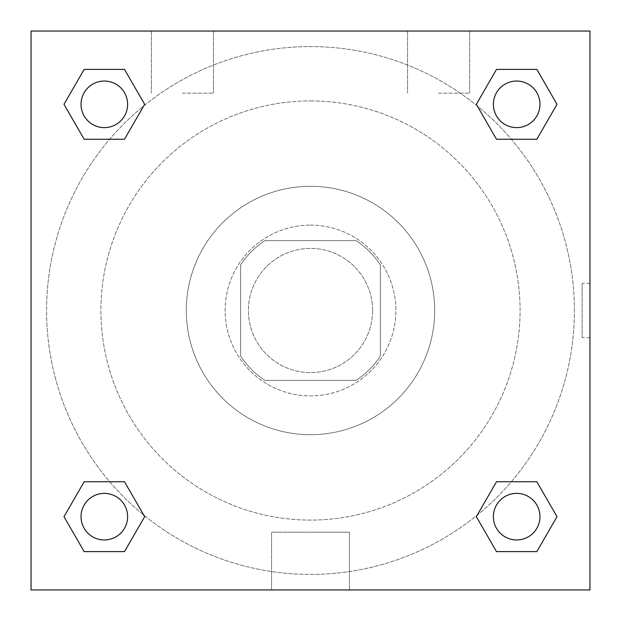 <?xml version="1.0" encoding="UTF-8"?>
<svg xmlns="http://www.w3.org/2000/svg" width="621" height="621" viewBox="0 0 621 621"><rect width="100%" height="100%" fill="white"/><g stroke="black" fill="none" stroke-linecap="round" stroke-linejoin="round"><path stroke-width="0.47" stroke-dasharray="3.1 2.33" d="M372.6 310.5A62.1 62.1 0 0 0 279.45 256.721A62.1 62.1 0 0 0 279.45 364.279A62.1 62.1 0 0 0 372.6 310.5A62.1 62.1 0 0 0 279.45 256.721A62.1 62.1 0 0 0 279.45 364.279A62.1 62.1 0 0 0 372.6 310.5M356.05 380.363L264.95 380.363A83.4 83.4 0 0 1 240.637 356.05L240.637 264.95A83.4 83.4 0 0 1 264.95 240.637L356.05 240.637A83.4 83.4 0 0 1 380.363 264.95L380.363 356.05A83.4 83.4 0 0 1 356.05 380.363L264.95 380.363A83.4 83.4 0 0 1 240.637 356.05L240.637 264.95A83.4 83.4 0 0 1 264.95 240.637L356.05 240.637A83.4 83.4 0 0 1 380.363 264.95L380.363 356.05A83.4 83.4 0 0 1 356.05 380.363M310.5 225.113A85.388 85.388 0 0 1 384.446 353.194A85.388 85.388 0 0 1 236.554 353.194A85.388 85.388 0 0 1 310.5 225.113A85.388 85.388 0 0 0 225.113 310.5A85.388 85.388 0 0 0 310.5 395.887A85.388 85.388 0 0 0 395.887 310.5A85.388 85.388 0 0 0 310.5 225.113M310.5 186.3A124.2 124.2 0 0 1 418.057 372.6A124.2 124.2 0 0 1 202.943 372.6A124.2 124.2 0 0 1 310.5 186.3A124.2 124.2 0 0 1 418.057 372.6A124.2 124.2 0 0 1 202.943 372.6A124.2 124.2 0 0 1 310.5 186.3M310.5 100.912A209.588 209.588 0 0 1 492.011 415.294A209.588 209.588 0 0 1 128.989 415.294A209.588 209.588 0 0 1 310.5 100.912A209.588 209.588 0 0 0 100.912 310.5A209.588 209.588 0 0 0 310.5 520.087A209.588 209.588 0 0 0 520.087 310.5A209.588 209.588 0 0 0 310.5 100.912M31.05 31.05L589.95 31.05L589.95 589.95L31.05 589.95L31.05 31.05L589.95 31.05L589.95 589.95L31.05 589.95L31.05 31.05L589.95 31.05L589.95 589.95L31.05 589.95L31.05 31.05M496.505 139.259L476.338 104.328L496.505 139.259L476.338 104.328L496.505 139.259L476.338 104.328L496.505 69.397L536.839 69.397L557.006 104.328L536.839 139.259L511.331 139.259M109.669 139.259L84.161 139.259L63.994 104.328L84.161 139.259L109.669 139.259L84.161 139.259L63.994 104.328L84.161 69.397L124.495 69.397L144.662 104.328L124.495 139.259L144.662 104.328L124.495 69.397L144.662 104.328L124.495 139.259M124.495 481.741L144.662 516.672L124.495 481.741L144.662 516.672L124.495 551.603L144.662 516.672L124.495 481.741L144.662 516.672L124.495 551.603L84.161 551.603L63.994 516.672L84.161 481.741L109.669 481.741M511.331 481.741L536.839 481.741L557.006 516.672L536.839 551.603L557.006 516.672L536.839 481.741L511.331 481.741L536.839 481.741L557.006 516.672L536.839 551.603L496.505 551.603L476.338 516.672L496.505 481.741L476.338 516.672L496.505 551.603L476.338 516.672L496.505 481.741L476.338 516.672L496.505 551.603L476.338 516.672M31.05 337.669L31.05 283.331L31.066 337.669M310.5 589.95L271.563 589.95L310.5 589.95M310.5 532.197L349.437 532.197L310.5 532.197M589.95 283.331L589.934 337.669L589.95 283.331L589.95 337.669L589.95 283.331L582.125 283.331L582.125 337.669L582.125 283.331M182.419 31.05L151.369 31.05L182.419 31.05M438.581 31.05L407.531 31.05L438.581 31.05M182.419 93.15L213.469 93.15L182.419 93.15M438.581 93.15L469.631 93.15L438.581 93.15M493.385 516.672A23.288 23.288 0 0 0 528.316 536.839A23.288 23.288 0 0 0 528.316 496.505A23.288 23.288 0 0 0 493.385 516.672A23.288 23.288 0 0 1 528.316 496.505A23.288 23.288 0 0 1 528.316 536.839A23.288 23.288 0 0 1 493.385 516.672M127.615 104.328A23.288 23.288 0 0 0 92.684 84.161A23.288 23.288 0 0 0 92.684 124.495A23.288 23.288 0 0 0 127.615 104.328A23.288 23.288 0 0 0 92.684 84.161A23.288 23.288 0 0 0 92.684 124.495A23.288 23.288 0 0 0 127.615 104.328A23.288 23.288 0 0 0 92.684 84.161A23.288 23.288 0 0 0 92.684 124.495A23.288 23.288 0 0 0 127.615 104.328A23.288 23.288 0 0 0 92.684 84.161A23.288 23.288 0 0 0 92.684 124.495A23.288 23.288 0 0 0 127.615 104.328A23.288 23.288 0 0 0 92.684 84.161A23.288 23.288 0 0 0 92.684 124.495A23.288 23.288 0 0 0 127.615 104.328M539.96 104.328A23.288 23.288 0 0 0 505.028 84.161A23.288 23.288 0 0 0 505.028 124.495A23.288 23.288 0 0 0 539.96 104.328A23.288 23.288 0 0 0 505.028 84.161A23.288 23.288 0 0 0 505.028 124.495A23.288 23.288 0 0 0 539.96 104.328A23.288 23.288 0 0 0 505.028 84.161A23.288 23.288 0 0 0 505.028 124.495A23.288 23.288 0 0 0 539.96 104.328A23.288 23.288 0 0 0 505.028 84.161A23.288 23.288 0 0 0 505.028 124.495A23.288 23.288 0 0 0 539.96 104.328A23.288 23.288 0 0 0 505.028 84.161A23.288 23.288 0 0 0 505.028 124.495A23.288 23.288 0 0 0 539.96 104.328M127.615 516.672A23.288 23.288 0 0 0 92.684 496.505A23.288 23.288 0 0 0 92.684 536.839A23.288 23.288 0 0 0 127.615 516.672A23.288 23.288 0 0 0 92.684 496.505A23.288 23.288 0 0 0 92.684 536.839A23.288 23.288 0 0 0 127.615 516.672A23.288 23.288 0 0 0 92.684 496.505A23.288 23.288 0 0 0 92.684 536.839A23.288 23.288 0 0 0 127.615 516.672A23.288 23.288 0 0 0 92.684 496.505A23.288 23.288 0 0 0 92.684 536.839A23.288 23.288 0 0 0 127.615 516.672A23.288 23.288 0 0 0 92.684 496.505A23.288 23.288 0 0 0 92.684 536.839A23.288 23.288 0 0 0 127.615 516.672M574.425 310.5A263.925 263.925 0 0 0 178.537 81.933A263.925 263.925 0 0 0 178.537 539.067A263.925 263.925 0 0 0 574.425 310.5A263.925 263.925 0 0 0 178.537 81.933A263.925 263.925 0 0 0 178.537 539.067A263.925 263.925 0 0 0 574.425 310.5M63.994 516.672L84.161 551.603L124.495 551.603L144.662 516.672L124.495 551.603L84.161 551.603L63.994 516.672L84.161 551.603L63.994 516.672L84.161 481.741M476.338 104.328L496.505 69.397L476.338 104.328L496.505 69.397L536.839 69.397L557.006 104.328L536.839 69.397L557.006 104.328L536.839 139.259M349.437 589.95L271.563 589.95L349.437 589.95L349.437 532.197L271.563 532.197L349.437 532.197L349.437 589.95M539.96 516.672A23.288 23.288 0 0 0 505.028 496.505A23.288 23.288 0 0 0 505.028 536.839A23.288 23.288 0 0 0 539.96 516.672A23.288 23.288 0 0 0 505.028 496.505A23.288 23.288 0 0 0 505.028 536.839A23.288 23.288 0 0 0 539.96 516.672A23.288 23.288 0 0 0 505.028 496.505A23.288 23.288 0 0 0 505.028 536.839A23.288 23.288 0 0 0 539.96 516.672M63.994 104.328L84.161 139.259L63.994 104.328L84.161 69.397L124.495 69.397L144.662 104.328L124.495 69.397L84.161 69.397L63.994 104.328L84.161 69.397M536.839 481.741L557.006 516.672L536.839 551.603L496.505 551.603L536.839 551.603L557.006 516.672L536.839 481.741M496.505 69.397L536.839 69.397L557.006 104.328M271.563 589.95L271.563 532.197L271.563 589.95M589.95 337.669L582.125 337.669M151.369 31.05L151.369 93.15L151.369 31.05M213.469 31.05L213.469 93.15L213.469 31.05M407.531 31.05L407.531 93.15L407.531 31.05M469.631 31.05L469.631 93.15L469.631 31.05"/><path stroke-width="0.93" d="M536.839 139.259L496.505 139.259L536.839 139.259L557.006 104.328L536.839 139.259L496.505 139.259L476.338 104.328L496.505 69.397L476.338 104.328M84.161 69.397L124.495 69.397L84.161 69.397L124.495 69.397L144.662 104.328L124.495 139.259L84.161 139.259L124.495 139.259L84.161 139.259L63.994 104.328L84.161 69.397L63.994 104.328M84.161 481.741L124.495 481.741L84.161 481.741L63.994 516.672L84.161 481.741L124.495 481.741L144.662 516.672L124.495 551.603L84.161 551.603L124.495 551.603L84.161 551.603L63.994 516.672M511.331 481.741L496.505 481.741L511.331 481.741L496.505 481.741L476.338 516.672L496.505 481.741L536.839 481.741L496.505 481.741L536.839 481.741L557.006 516.672L536.839 551.603L496.505 551.603L536.839 551.603L496.505 551.603L476.338 516.672M589.95 31.05L31.05 31.05L31.05 589.95L589.95 589.95L589.95 31.05M496.505 69.397L536.839 69.397L496.505 69.397L536.839 69.397L557.006 104.328M539.96 516.672A23.288 23.288 0 0 0 505.028 496.505A23.288 23.288 0 0 0 505.028 536.839A23.288 23.288 0 0 0 539.96 516.672M127.615 516.672A23.288 23.288 0 0 0 92.684 496.505A23.288 23.288 0 0 0 92.684 536.839A23.288 23.288 0 0 0 127.615 516.672M539.96 104.328A23.288 23.288 0 0 0 505.028 84.161A23.288 23.288 0 0 0 505.028 124.495A23.288 23.288 0 0 0 539.96 104.328M127.615 104.328A23.288 23.288 0 0 0 92.684 84.161A23.288 23.288 0 0 0 92.684 124.495A23.288 23.288 0 0 0 127.615 104.328M109.669 481.741L124.495 481.741M511.331 139.259L496.505 139.259M124.495 139.259L109.669 139.259"/></g></svg>
